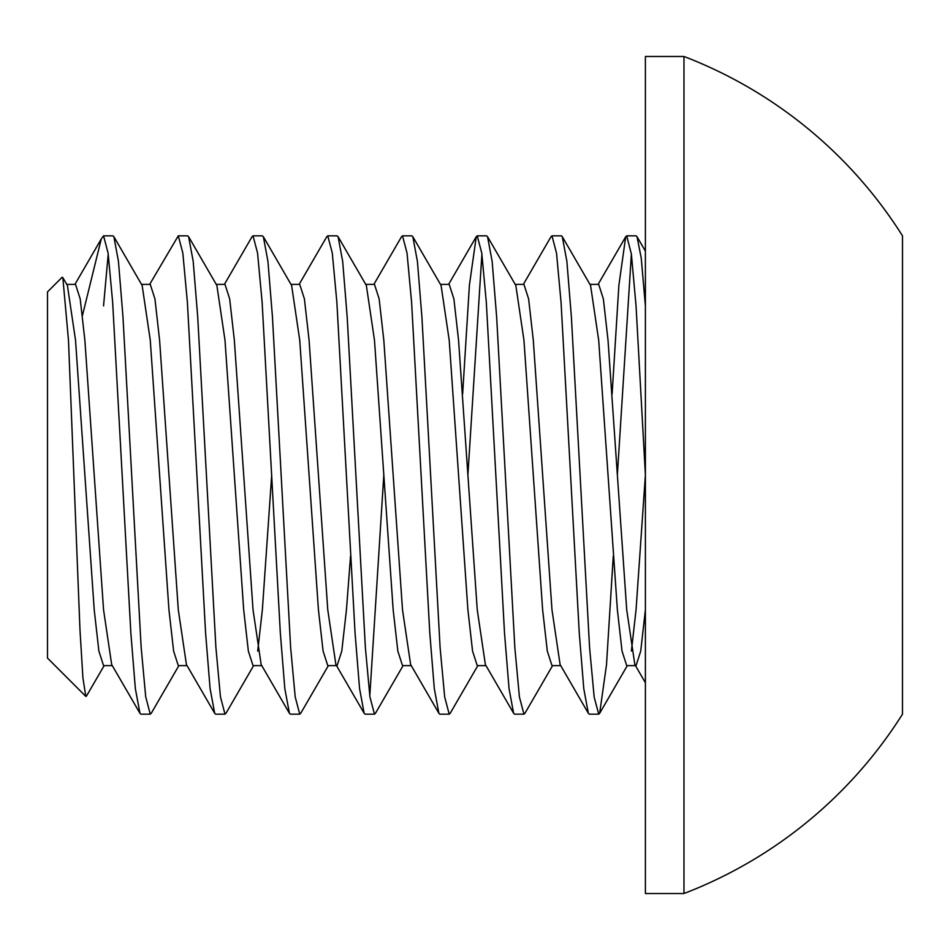 <?xml version="1.0" encoding="UTF-8"?>
<svg xmlns="http://www.w3.org/2000/svg" width="950" height="950" viewBox="0 0 950 950"><rect width="100%" height="100%" fill="white"/><g stroke="black" fill="none" stroke-linecap="round" stroke-linejoin="round"><path stroke-width="1.43" d="M613.273 556.094L606.504 664.751L599.652 713.319L598.702 714.163L594.166 697.027L589.594 647.852L571.389 316.991L566.889 261.392L562.281 236.681L590.567 285.451L598.69 340.219L617.369 609.781L622.036 651.106L626.715 665.617L635.455 665.617M631.382 651.106L636.061 609.781L645.394 475L645.394 893.523L683.964 893.523L683.964 56.478L645.394 56.478L645.394 475L636.049 305.924L631.382 254.066L626.715 235.838L625.717 236.704L618.877 285.297L612.133 393.906M589.938 284.382L598.69 284.382L603.357 298.894L608.024 340.219L626.715 609.781L634.837 664.549L636.061 665.617L640.727 651.106L645.394 609.781M552.579 665.617L524.911 713.319L523.949 714.163L519.413 696.967L514.852 647.746L496.648 316.932L492.147 261.381L487.54 236.681L515.826 285.451L523.949 340.219L542.628 609.781L547.307 651.106L551.974 665.617L560.726 665.617M515.209 284.382L523.949 284.382L528.616 298.894L533.294 340.219L551.974 609.781L560.096 664.549L588.371 713.307L589.344 714.163L598.69 714.163M412.811 236.681L441.085 285.451L449.207 340.219L467.899 609.781L472.566 651.106L477.244 665.617L485.984 665.617M440.468 284.382L449.207 284.382L453.886 298.894L458.553 340.219L477.244 609.781L485.367 664.549L513.641 713.307M338.069 236.681L366.356 285.451L374.478 340.219L393.157 609.781L397.836 651.106L402.503 665.617L411.243 665.617M365.726 284.382L374.478 284.382L379.145 298.894L383.812 340.219L402.503 609.781L410.626 664.549L438.912 713.319M300.901 712.975L299.749 714.163L295.189 696.873L290.641 647.568L272.448 316.837L267.936 261.357L263.352 236.681L291.614 285.451L299.737 340.219L318.428 609.781L323.095 651.106L327.762 665.617L336.514 665.617M290.997 284.382L299.737 284.382L304.404 298.894L309.082 340.219L327.762 609.781L335.884 664.549L364.171 713.319M337.108 665.617L341.774 651.106L346.453 609.781L350.55 556.094M188.599 236.692L216.873 285.451L224.996 340.219L243.687 609.781L248.354 651.106L253.033 665.617L261.772 665.617M257.699 651.106L262.366 609.781L271.712 475M216.256 284.382L224.996 284.382L229.674 298.894L234.341 340.219L253.033 609.781L261.155 664.549L289.429 713.319L290.403 714.163L299.737 714.163M178.885 665.617L151.228 713.307L150.254 714.163L145.706 696.789L141.158 647.413L122.966 316.754L118.453 261.321L113.869 236.681L142.144 285.451L150.266 340.219L168.946 609.781L173.624 651.106L178.291 665.617L187.031 665.617M141.514 284.382L150.266 284.382L154.933 298.894L159.6 340.219L178.291 609.781L186.414 664.549L214.7 713.319L215.65 714.163L224.996 714.163L220.447 696.825L215.899 647.472L197.707 316.789L193.194 261.345L188.611 236.681L187.625 235.838L178.291 235.838L182.816 252.973L187.376 302.136L205.592 632.997L210.092 688.607L214.7 713.319M86.593 695.887L85.797 696.398L82.911 677.825L79.978 629.826L68.483 340.302L62.831 277.59L67.403 285.451L75.525 340.219L94.216 609.781L98.883 651.106L103.55 665.617L112.302 665.617M66.785 284.382L75.525 284.382L80.192 298.894L84.871 340.219L103.55 609.781L111.673 664.549L139.959 713.319L140.909 714.163L150.266 714.163M645.394 305.888L641.25 258.186L637.034 236.728L636.049 235.838M631.382 254.042L617.369 475M550.786 237.084L551.974 235.838L556.534 253.187L561.07 302.539L579.274 633.211L583.775 688.667L588.359 713.319M562.281 236.681L561.319 235.838L551.974 235.838M462.65 393.906L469.407 285.249L476.259 236.681L477.233 235.838L481.781 253.127L486.329 302.444L504.521 633.163L509.046 688.643L513.617 713.319L514.603 714.163L523.949 714.163M487.54 236.681L486.578 235.838L477.244 235.838M481.911 254.042L467.899 475M401.517 236.716L402.503 235.838L407.039 253.092L411.599 302.326L429.78 632.949L434.293 688.512L438.876 713.284L439.862 714.163L449.207 714.163L444.671 696.944L440.111 647.734L421.919 317.122L417.43 261.535L412.822 236.716L411.837 235.838L402.503 235.838M450.193 713.284L449.207 714.163M326.776 236.716L327.774 235.838L332.298 253.056L336.87 302.266L355.051 632.878L359.551 688.477L364.147 713.284L365.133 714.163L374.478 714.163L369.93 696.92L365.382 647.674L347.189 317.051L342.689 261.488L338.093 236.716L337.108 235.838L327.774 235.838M369.799 695.958L383.812 475M375.464 713.284L374.478 714.163M224.402 284.382L252.059 236.681L253.033 235.838L257.557 253.033L262.129 302.243L280.333 633.056L284.822 688.619L289.429 713.319M263.352 236.681L262.378 235.838L253.033 235.838M149.661 284.382L178.279 235.838M226.195 712.916L224.996 714.163M684.914 56.834A448.305 448.305 0 0 1 902.5 235.849L902.488 714.163A448.305 448.305 0 0 1 684.914 893.166M82.46 315.495L101.258 238.984L103.55 235.838L108.098 253.092L112.658 302.314L130.851 633.044L135.351 688.607L139.959 713.319M85.797 696.398L47.5 658.101L47.5 291.899L62.094 277.305L62.831 277.59M113.869 236.681L112.896 235.838L103.55 235.838M108.229 254.042L103.55 305.888M902.488 475L902.488 325.529M902.488 624.471L902.488 647.603M636.061 235.838L626.715 235.838M104.156 665.617L86.438 696.136M225.969 713.307L253.626 665.617M300.711 713.307L328.367 665.617M375.44 713.319L403.097 665.617M450.169 713.319L477.838 665.617M599.652 713.319L627.309 665.617M637.023 236.681L645.394 251.144M101.258 238.984L74.931 284.382M299.143 284.382L326.8 236.681M373.872 284.382L401.541 236.681M448.614 284.382L476.271 236.692M523.355 284.382L551.012 236.692M598.084 284.382L625.753 236.681M634.837 664.549L645.394 682.741"/></g></svg>
